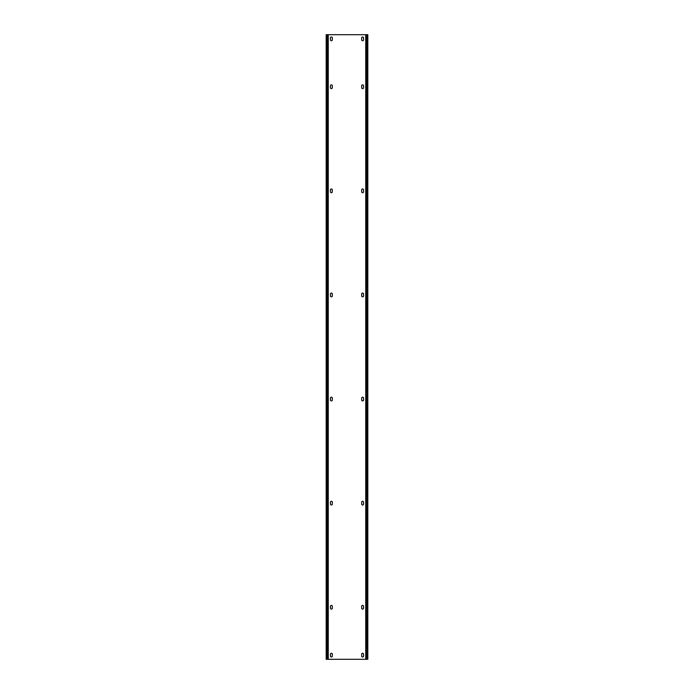 <?xml version="1.0" encoding="UTF-8"?>
<svg xmlns="http://www.w3.org/2000/svg" width="694" height="694" viewBox="0 0 694 694"><rect width="100%" height="100%" fill="white"/><g stroke="black" fill="none" stroke-linecap="round" stroke-linejoin="round"><path stroke-width="1.04" d="M367.195 34.7L367.195 659.3L367.82 659.3L367.82 34.7L365.738 34.7L365.738 659.3L366.259 659.3L366.259 34.7M367.195 659.3L366.259 659.3M365.738 34.7L327.742 34.7L327.742 659.3L365.738 659.3M361.678 656.073A0.937 0.937 0 0 0 362.615 657.01A0.937 0.937 0 0 0 363.552 656.073L363.552 654.199A0.937 0.937 0 0 0 362.615 653.262A0.937 0.937 0 0 0 361.678 654.199L361.678 656.073M330.448 656.073L330.448 654.199A0.937 0.937 0 0 1 331.385 653.262A0.937 0.937 0 0 1 332.322 654.199L332.322 656.073A0.937 0.937 0 0 1 331.385 657.01A0.937 0.937 0 0 1 330.448 656.073M361.678 608.187A0.937 0.937 0 0 0 362.615 609.124A0.937 0.937 0 0 0 363.552 608.187L363.552 606.313A0.937 0.937 0 0 0 362.615 605.376A0.937 0.937 0 0 0 361.678 606.313L361.678 608.187M330.448 608.187L330.448 606.313A0.937 0.937 0 0 1 331.385 605.376A0.937 0.937 0 0 1 332.322 606.313L332.322 608.187A0.937 0.937 0 0 1 331.385 609.124A0.937 0.937 0 0 1 330.448 608.187M361.678 504.087A0.937 0.937 0 0 0 362.615 505.024A0.937 0.937 0 0 0 363.552 504.087L363.552 502.213A0.937 0.937 0 0 0 362.615 501.276A0.937 0.937 0 0 0 361.678 502.213L361.678 504.087M330.448 504.087L330.448 502.213A0.937 0.937 0 0 1 331.385 501.276A0.937 0.937 0 0 1 332.322 502.213L332.322 504.087A0.937 0.937 0 0 1 331.385 505.024A0.937 0.937 0 0 1 330.448 504.087M361.678 399.987A0.937 0.937 0 0 0 362.615 400.924A0.937 0.937 0 0 0 363.552 399.987L363.552 398.113A0.937 0.937 0 0 0 362.615 397.176A0.937 0.937 0 0 0 361.678 398.113L361.678 399.987M330.448 399.987L330.448 398.113A0.937 0.937 0 0 1 331.385 397.176A0.937 0.937 0 0 1 332.322 398.113L332.322 399.987A0.937 0.937 0 0 1 331.385 400.924A0.937 0.937 0 0 1 330.448 399.987M361.678 295.887A0.937 0.937 0 0 0 362.615 296.824A0.937 0.937 0 0 0 363.552 295.887L363.552 294.013A0.937 0.937 0 0 0 362.615 293.076A0.937 0.937 0 0 0 361.678 294.013L361.678 295.887M330.448 295.887L330.448 294.013A0.937 0.937 0 0 1 331.385 293.076A0.937 0.937 0 0 1 332.322 294.013L332.322 295.887A0.937 0.937 0 0 1 331.385 296.824A0.937 0.937 0 0 1 330.448 295.887M361.678 191.787A0.937 0.937 0 0 0 362.615 192.724A0.937 0.937 0 0 0 363.552 191.787L363.552 189.913A0.937 0.937 0 0 0 362.615 188.976A0.937 0.937 0 0 0 361.678 189.913L361.678 191.787M330.448 191.787L330.448 189.913A0.937 0.937 0 0 1 331.385 188.976A0.937 0.937 0 0 1 332.322 189.913L332.322 191.787A0.937 0.937 0 0 1 331.385 192.724A0.937 0.937 0 0 1 330.448 191.787M361.678 87.687A0.937 0.937 0 0 0 362.615 88.624A0.937 0.937 0 0 0 363.552 87.687L363.552 85.813A0.937 0.937 0 0 0 362.615 84.876A0.937 0.937 0 0 0 361.678 85.813L361.678 87.687M330.448 87.687L330.448 85.813A0.937 0.937 0 0 1 331.385 84.876A0.937 0.937 0 0 1 332.322 85.813L332.322 87.687A0.937 0.937 0 0 1 331.385 88.624A0.937 0.937 0 0 1 330.448 87.687M361.678 39.801A0.937 0.937 0 0 0 362.615 40.738A0.937 0.937 0 0 0 363.552 39.801L363.552 37.927A0.937 0.937 0 0 0 362.615 36.99A0.937 0.937 0 0 0 361.678 37.927L361.678 39.801M330.448 39.801L330.448 37.927A0.937 0.937 0 0 1 331.385 36.99A0.937 0.937 0 0 1 332.322 37.927L332.322 39.801A0.937 0.937 0 0 1 331.385 40.738A0.937 0.937 0 0 1 330.448 39.801M327.742 34.7L326.18 34.7L326.18 659.3L327.742 659.3M328.262 34.7L328.262 659.3M326.805 34.7L326.805 659.3"/></g></svg>
